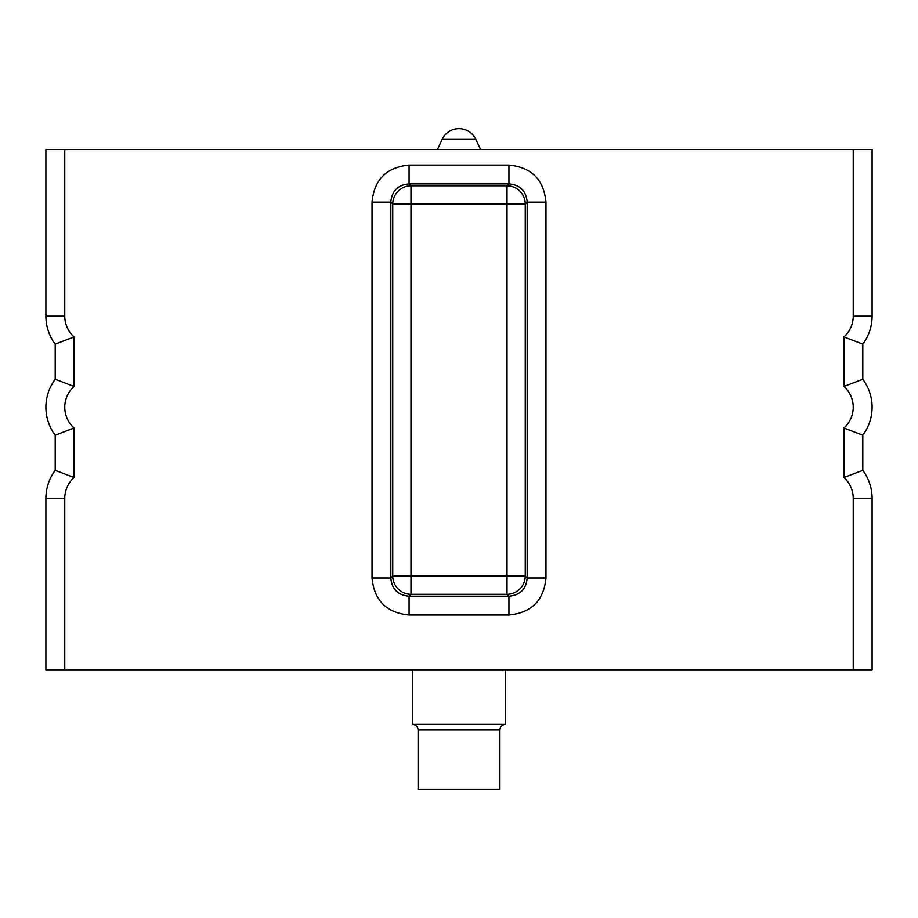 <?xml version="1.0" encoding="UTF-8"?>
<svg xmlns="http://www.w3.org/2000/svg" width="918" height="918" viewBox="0 0 918 918"><rect width="100%" height="100%" fill="white"/><g stroke="black" fill="none" stroke-linecap="round" stroke-linejoin="round"><path stroke-width="1.38" d="M853.235 498.313A27.884 27.884 0 0 0 843.94 477.532L862.805 470.337A46.749 46.749 0 0 1 872.1 498.313L872.1 669.784L853.235 669.784L853.235 498.313L872.1 498.313A46.749 46.749 0 0 0 862.805 470.337L862.805 435.212A46.749 46.749 0 0 0 862.805 379.26L862.805 344.135A46.749 46.749 0 0 0 872.1 316.159L872.1 149.519L64.765 149.519L64.765 316.159A27.884 27.884 0 0 0 74.06 336.94L55.195 344.135L55.195 379.26A46.749 46.749 0 0 0 55.195 435.212L55.195 470.337A46.749 46.749 0 0 0 45.9 498.313L45.9 669.784L853.235 669.784M508.928 165.068C531.465 167.225 543.8 179.572 545.969 202.098L527.173 202.098L527.173 577.984C526.186 589.161 520.104 595.243 508.928 596.218L409.072 596.218C397.884 595.243 391.814 589.161 390.827 577.984L392.743 576.079L410.977 576.079L410.977 594.313A18.314 18.165 45 0 1 392.743 576.079L392.743 204.014A18.314 18.165 135 0 1 410.977 185.769L410.977 204.014L392.743 204.014L390.827 202.098C391.814 190.921 397.896 184.839 409.072 183.864L508.928 183.864C520.116 184.839 526.186 190.921 527.173 202.098L525.257 204.014L507.023 204.014L507.023 185.769A18.314 18.165 -135 0 1 525.257 204.014L525.257 576.079A18.314 18.165 -45 0 1 507.023 594.313L507.023 576.079L525.257 576.079L527.173 577.984L545.969 577.984C543.8 600.51 531.453 612.857 508.928 615.014L508.928 596.218L507.023 594.313L410.977 594.313L409.072 596.218L409.072 615.014C386.535 612.857 374.2 600.51 372.031 577.984L390.827 577.984L390.827 202.098L372.031 202.098C374.2 179.572 386.547 167.225 409.072 165.068L409.072 183.864L410.977 185.769L507.023 185.769L508.928 183.864L508.928 165.068L409.072 165.068M843.94 477.532L843.94 428.017A27.884 27.884 0 0 0 843.94 386.455L843.94 336.94L862.805 344.135M64.765 316.159L45.9 316.159L45.9 149.519L64.765 149.519M45.9 316.159A46.749 46.749 0 0 0 55.195 344.135M74.06 336.94L74.06 386.455L55.195 379.26M74.06 386.455A27.884 27.884 0 0 0 74.06 428.017L55.195 435.212M74.06 428.017L74.06 477.532L55.195 470.337M843.94 428.017L862.805 435.212M843.94 386.455L862.805 379.26M412.538 724.336C415.923 724.658 417.782 726.517 418.103 729.913L499.897 729.913C500.218 726.517 502.077 724.658 505.462 724.336L412.538 724.336L412.538 669.784M499.897 729.913L499.897 789.388L418.103 789.388L418.103 729.913M843.94 336.94A27.884 27.884 0 0 0 853.235 316.159L853.235 149.519M74.06 477.532A27.884 27.884 0 0 0 64.765 498.313L64.765 669.784M545.969 202.098L545.969 577.984M372.031 577.984L372.031 202.098M508.928 615.014L409.072 615.014M853.235 316.159L872.1 316.159M64.765 498.313L45.9 498.313M475.845 139.341A18.589 18.589 0 0 0 442.155 139.341L475.845 139.341L480.596 149.519M507.023 576.079L410.977 576.079L410.977 204.014L507.023 204.014L507.023 576.079M442.155 139.341L437.404 149.519M505.462 724.336L505.462 669.784"/></g></svg>
